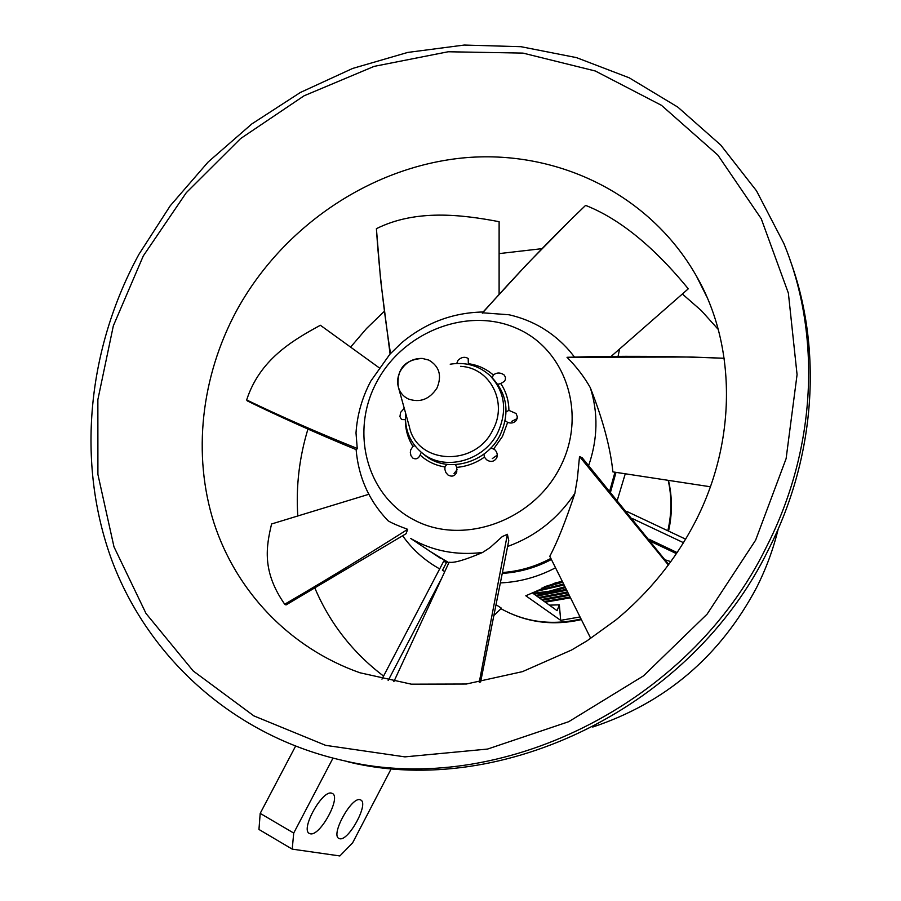 <?xml version="1.0" encoding="UTF-8"?>
<svg xmlns="http://www.w3.org/2000/svg" width="901" height="901" viewBox="0 0 901 901"><rect width="100%" height="100%" fill="white"/><g stroke="black" fill="none" stroke-linecap="round" stroke-linejoin="round"><path stroke-width="1.35" d="M505.134 420.744L507.635 422.366C511.261 423.718 514.234 422.974 516.555 420.114L517.354 416.791L516.059 413.503L508.907 410.372C508.761 400.427 506.047 391.485 500.787 383.567L504.414 381.314L505.371 379.591L505.427 377.17L504.098 374.917C500.28 372.338 496.688 372.383 493.331 375.03C486.236 368.802 477.913 365.018 468.351 363.689L468.193 358.474C464.781 356.492 461.413 357.078 458.08 360.254L456.694 363.497M446.772 464.342L444.959 466.966L444.903 469.477L445.894 472.563L448.034 475.03C452.088 477.125 454.994 476.133 456.751 472.034L456.739 467.371L455.523 464.634M483.927 454.104L484.4 457.134L486.495 459.679C490.583 462.483 494.007 461.886 496.766 457.899C497.825 454.577 497.048 451.728 494.412 449.374L490.865 447.966M404.256 408.311L400.573 412.41L399.943 416.645L401.519 419.551L405.394 419.641M405.349 419.652C405.349 429.45 407.86 438.359 412.906 446.355L410.71 449.903L410.327 452.471L410.98 455.726L412.883 458.125C416.082 459.656 418.503 458.62 420.136 455.039L421.229 452.302M493.331 375.03L492.228 377.868M497.746 384.299L500.787 383.567M668.756 564.555L582.237 457.821L579.523 456.525L577.372 478.521L574.872 493.354C558.023 518.571 535.622 536.275 507.68 546.457M724.167 358.249L690.83 357.01L567.011 357.303C576.336 366.606 584.096 376.708 590.268 387.599C598.332 412.861 597.813 438.81 588.702 465.434M570.513 220.013L527.367 263.835L482.384 312.782L509.088 314.776C533.201 320.328 553.405 332.413 569.691 351.041L574.23 356.695M390.538 353.845C383.68 310.045 378.961 268.329 376.404 228.674L380.661 280.391L390.088 354.014L401.407 342.999C425.272 322.952 452.493 312.613 483.082 311.994M493.748 448.867L502.476 436.433L507.635 422.366M614.978 472.214L609.786 490.685M710.382 486.765L612.883 471.887C610.405 447.594 602.859 419.494 590.268 387.599M550.86 558.417C535.532 566.571 519.483 571.268 502.724 572.507M448.878 562.72L430.723 551.795M590.741 638.415L549.79 556.266C557.201 542.413 565.558 521.442 574.872 493.354M393.85 681.64L449.115 562.213C453.946 563.193 465.107 559.949 482.598 552.471C456.368 555.624 432.412 550.962 410.755 538.494L440.454 558.282M482.328 313.165C516.059 274.974 550.477 239.047 585.594 205.383C626.882 221.623 662.584 257.371 688.285 288.816L611.441 356.132M499.109 294.176L499.12 221.691C461.886 214.629 416.048 208.908 376.404 228.674M357.246 448.473C317.175 432.39 280.312 416.217 246.66 399.965L247.313 400.9C274.76 414.46 316.938 433.572 356.481 449.745L357.246 448.473L356.008 432.964C357.201 414.798 362.112 397.566 370.728 381.258M379.028 367.687L320.373 325.261C292.228 340.578 259.713 359.679 246.66 399.965M286.011 604.943L406.069 533.707L407.702 529.326C365.209 556.255 324.202 581.224 284.705 604.222L286.011 604.931M368.813 494.3L271.584 523.977C266.223 546.547 261.74 571.324 284.705 604.222M407.702 529.326C398.174 525.846 391.631 522.997 388.072 520.778C369.095 500.922 358.452 477.192 356.12 449.599M480.605 682.046L508.761 540.713L507.398 534.293L479.264 682.271M507.398 534.293L502.308 536.568L490.11 547.549L482.598 552.471M579.523 456.525L668.396 565.062M567.011 357.303C619.122 355.715 671.515 356.053 724.179 358.305M468.07 364.319L468.351 363.689M414.854 445.725L412.906 446.355M420.136 455.039C427.074 461.436 435.341 465.423 444.959 466.966M456.739 467.371C466.673 466.504 475.886 463.091 484.4 457.134M508.907 410.372L506.08 411.847M517.208 418.571L511.791 421.33M457.089 469.736L454.025 473.509M497.284 455.14L492.273 458.598M360.073 799.739C351.57 796.518 330.509 834.675 338.799 838.38L339.745 838.741C348.631 841.196 368.993 803.782 360.85 800.043L360.073 799.739M331.613 793.173C322.378 789.715 300.337 829.337 309.28 833.402L310.361 833.797C320.001 836.421 341.276 797.61 332.48 793.522L331.613 793.173M580.041 616.948L560.692 620.35L525.801 595.775L555.523 582.834L562.292 581.336M665.096 559.814L670.896 561.638M307.939 429.067C299.256 457.618 295.877 486.585 297.803 515.969M314.933 588.218C329.901 623.368 352.775 652.662 383.567 676.088M592.723 727.039C665.355 702.904 719.967 656.435 756.547 587.655C766.087 568.745 773.317 549.171 778.216 528.91M138.9 254.364L170.233 205.788L208.154 161.989L251.829 123.933L300.348 92.488L352.685 68.431L407.725 52.427L464.24 45.05L520.947 46.694L576.437 57.608L629.225 77.813L677.822 107.118L720.732 145.038L756.491 190.809L783.78 243.338C821.509 334.226 816.7 448.563 766.582 546.648C689.333 705.258 498.67 797.543 344.937 760.928L349.656 762.257C502.476 798.646 691.822 707.048 768.497 549.542C816.002 456.435 822.658 348.405 790.132 260.186M625.271 473.78L617.388 499.931M555.534 567.776C538.043 576.967 519.776 582.012 500.742 582.891M444.824 571.549L442.425 570.356L446.468 562.629L443.754 561.267M494.458 615.034L501.485 608.231L496.451 604.965M439.688 568.903L438.269 568.103C423.954 559.881 412.084 549.103 402.657 535.768M549.396 605.145L559.33 604.83L557.111 610.687L532.491 592.982M551.401 559.487C535.825 567.686 519.539 572.304 502.555 573.374M448.788 562.9L431.951 552.617M616.002 472.372L610.641 491.721M391.361 768.463L352.651 842.795L339.868 855.95L292.206 849.125L258.959 829.461L260.198 813.378L295.517 746.265M541.974 248.665L499.109 253.609M384.186 311.442L366.549 328.493L350.602 347.122M718.232 329.406L701.305 310.575L682.361 294.008M683.521 542.706L632.581 518.661M388.162 680.525L442.278 577.079M559.33 604.83L560.692 620.35M618.131 356.086L619.573 349.002M332.976 758.146L293.726 833.065L292.206 849.125M260.198 813.378L293.726 833.065M544.328 586.776L561.954 581.415M541.704 588.207L562.72 582.215M537.334 590.583L563.632 584.028M535.34 591.608L564.082 584.94M532.953 593.32L549.114 591.247L564.972 586.72M533.933 594.018L549.813 592.002L565.411 587.61M535.858 595.403L566.29 589.367M536.816 596.102L566.718 590.234M538.73 597.476L567.585 591.957M539.676 598.151L568.002 592.813M541.557 599.514L568.846 594.502M542.503 600.179L569.263 595.336M544.362 601.53L570.085 596.991M570.502 597.813L545.285 602.195M521.42 569.635L521.724 570.603M526.319 568.362L526.274 569.455M428.865 360.107C439.395 366.38 442.098 375.683 436.985 388.038C429.586 399.346 420.012 402.995 408.277 398.952C403.141 396.417 399.796 392.352 398.265 386.732L398.265 386.732C396.992 381.438 397.69 376.213 400.337 371.066C405.461 362.461 412.759 358.249 422.265 358.429L428.865 360.107M460.557 366.347C490.065 367.484 508.232 402.556 492.757 430.092C475.064 467.439 416.893 464.465 409.369 426.725L398.479 387.52M450.207 364.207C465.648 361.785 478.904 365.569 489.986 375.571C505.089 391.811 507.635 410.946 497.611 432.964C483.95 460.704 445.68 471.347 423.447 454.036C410.428 443.866 404.459 430.171 405.54 412.951M492.802 378.51C507.488 394.694 509.887 413.615 499.999 435.284C486.405 462.9 448.281 473.475 426.139 456.233L422.907 453.631M559.825 467.799C587.655 415.034 566.177 349.453 516.656 328.336C467.518 306.441 403.062 331.816 376.719 382.035C349.689 431.906 366.684 496.654 415.462 520.654C463.812 545.432 532.728 520.902 559.825 467.799M667.821 530.757C671.774 513.694 671.909 496.879 668.204 480.334M755.624 540.161L786.111 458.643L797.07 374.636L788.375 293.14L761.244 218.729L717.928 155.175L661.458 105.316L595.279 70.988L522.985 53.103L448.157 51.762L374.14 66.37L304.031 95.821L240.612 138.563L186.316 192.656L143.293 255.918L113.335 325.847L97.86 399.672L97.905 474.399L113.977 546.806L146.007 613.468L193.186 670.952L253.902 715.912L325.621 745.341L404.921 756.874L487.542 749.069L568.722 721.69L643.494 675.863L707.127 614.11L755.624 540.161M236.434 310.969C201.205 376.494 192.195 454.295 213.954 522.884C236.141 591.18 289.367 647.864 359.961 672.777L411.363 684.174L466.369 684.017L522.479 671.639L571.594 650.004L586.9 640.904L616.002 619.877C649.069 592.543 675.423 559.983 695.054 522.22C737.987 439.271 735.419 343.27 696.383 275.999C649.17 193.039 555.365 148.868 462.416 157.99C369.275 167.44 282.002 227.401 236.434 310.969M705.832 294.65L696.383 275.999L706.699 296.598M581.359 619.606C552.707 626.127 525.914 622.501 500.99 608.716C525.598 622.309 552.279 625.722 581.032 618.953M370.852 381.033L390.077 353.947M494.412 449.374L494.998 449.926M668.463 480.368C672.349 497.093 672.371 513.998 668.542 531.094M438.269 568.103L439.632 568.993M650.702 541.411L676.471 553.653M649.103 539.384L677.124 552.696M648.957 539.192L677.18 552.606M626.713 511.385L685.672 539.17M381.968 679.14L443.709 561.21M138.867 254.431C87.476 348.777 75.763 462.393 112.017 560.76C148.823 658.62 234.801 736.86 344.937 760.928M422.265 358.429C404.628 359.69 396.631 369.128 398.265 386.732M423.447 454.036L426.139 456.233"/></g></svg>
